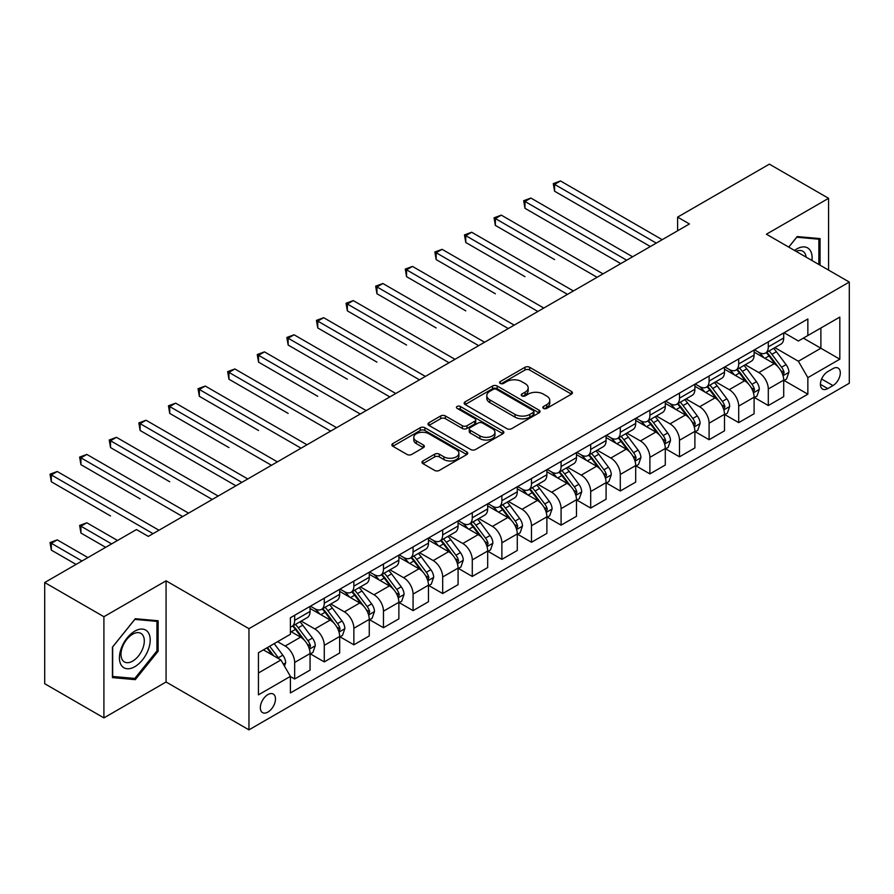 <?xml version="1.0" encoding="UTF-8"?>
<svg xmlns="http://www.w3.org/2000/svg" width="894" height="894" viewBox="0 0 894 894"><rect width="100%" height="100%" fill="white"/><g stroke="black" fill="none" stroke-linecap="round" stroke-linejoin="round"><path stroke-width="1.34" d="M543.507 408.379A2.302 1.33 0 0 0 546.77 408.379L571.467 394.12A3.285 1.9 0 0 0 572.428 392.779A3.285 1.9 0 0 0 571.467 391.438L529.628 367.278A3.285 1.9 0 0 0 524.979 367.278L500.271 381.537A2.302 1.33 0 0 0 499.601 382.476A2.302 1.33 0 0 0 500.271 383.414A2.302 1.33 0 0 0 503.534 383.414L506.73 381.57A10.516 6.068 0 0 1 521.604 381.57L525.091 383.582A10.516 6.068 0 0 1 528.175 387.884A10.516 6.068 0 0 1 525.091 392.175L521.895 394.019A2.302 1.33 0 0 0 521.224 394.958A2.302 1.33 0 0 0 521.895 395.897A2.302 1.33 0 0 0 525.147 395.897L528.343 394.053A10.516 6.068 0 0 1 543.217 394.053L546.703 396.064A10.516 6.068 0 0 1 549.788 400.356A10.516 6.068 0 0 1 546.703 404.658L543.507 406.502A2.302 1.33 0 0 0 542.837 407.44A2.302 1.33 0 0 0 543.507 408.379L543.507 406.502M267.909 712.082A10.717 6.191 120 0 0 274.905 702.639A10.717 6.191 120 0 0 273.262 694.046A10.717 6.191 120 0 0 267.909 694.582A10.717 6.191 120 0 0 260.903 704.025A10.717 6.191 120 0 0 262.545 712.607A10.717 6.191 120 0 0 267.909 712.082M422.929 460.958A3.285 1.9 0 0 0 421.968 462.299A3.285 1.9 0 0 0 422.929 463.64L434.663 470.412A3.285 1.9 0 0 0 439.312 470.412L466.746 454.577A3.285 1.9 0 0 0 467.707 453.236A3.285 1.9 0 0 0 466.746 451.895L424.896 427.734A3.285 1.9 0 0 0 420.247 427.734L392.824 443.58A3.285 1.9 0 0 0 391.863 444.921A3.285 1.9 0 0 0 392.824 446.262L407.005 454.443A3.285 1.9 0 0 0 411.653 454.443L423.387 447.671A3.285 1.9 0 0 0 424.348 446.329A3.285 1.9 0 0 0 423.387 444.988L416.358 440.921A8.795 5.073 0 0 1 413.788 437.334A8.795 5.073 0 0 1 419.208 432.64A8.795 5.073 0 0 1 428.796 433.746L456.342 449.648A8.795 5.073 0 0 1 458.913 453.236A8.795 5.073 0 0 1 453.493 457.929A8.795 5.073 0 0 1 443.905 456.823L439.312 454.174A3.285 1.9 0 0 0 434.663 454.174L422.929 460.958L422.929 463.64M166.072 580.821L103.905 616.715L44.7 582.53L44.7 683.709L103.905 717.893L166.072 681.999L248.957 729.85L248.957 628.672L166.072 580.821L166.072 681.999M828.582 270.111L828.582 198.323L766.415 234.217L849.3 282.068L248.957 628.672M828.582 198.323L769.376 164.15L677.607 217.13L677.607 230.797M44.7 582.53L136.469 529.55L148.315 536.389L689.442 223.958L677.607 217.13M506.954 428.673A3.285 1.9 0 0 0 511.603 428.673L539.037 412.838A3.285 1.9 0 0 0 539.998 411.497A3.285 1.9 0 0 0 539.037 410.156L497.198 385.996A3.285 1.9 0 0 0 492.549 385.996L465.115 401.842A3.285 1.9 0 0 0 464.154 403.183A3.285 1.9 0 0 0 465.115 404.524L506.954 428.673M458.019 408.882A2.302 1.33 0 0 1 460.354 409.206L460.354 406.468L502.886 431.031A3.285 1.9 0 0 1 503.858 432.372A3.285 1.9 0 0 1 502.886 433.713L475.463 449.548A3.285 1.9 0 0 1 470.814 449.548L428.975 425.388L428.975 422.706A3.285 1.9 0 0 0 428.002 424.047A3.285 1.9 0 0 0 428.975 425.388M428.975 422.706L440.708 415.933A3.285 1.9 0 0 1 445.357 415.933L462.332 425.723A3.285 1.9 0 0 0 466.981 425.723L474.759 421.23A3.285 1.9 0 0 0 475.731 419.889A3.285 1.9 0 0 0 474.759 418.548L457.091 408.346A2.302 1.33 0 0 1 456.421 407.407A2.302 1.33 0 0 1 457.84 406.178A2.302 1.33 0 0 1 460.354 406.468M832.962 368.619L827.755 371.625A10.382 5.99 120 0 0 820.971 380.777A10.382 5.99 120 0 0 822.558 389.102A10.382 5.99 120 0 0 827.755 388.588L832.962 385.571A10.382 5.99 120 0 0 839.745 376.43A10.382 5.99 120 0 0 838.147 368.104A10.382 5.99 120 0 0 832.962 368.619M248.957 729.85L849.3 383.247L849.3 282.068M784.06 332.724L798.387 341.005L807.852 335.529L807.852 318.99L290.405 617.743L290.405 634.282L258.433 652.743L258.433 694.85L290.405 676.389L290.405 692.939L807.852 394.187L807.852 377.648L798.387 361.243L774.841 347.643M807.852 335.529L839.824 317.079L839.824 359.187L807.852 377.648M103.905 616.715L103.905 717.893M803.36 338.133L820.882 348.247L820.882 328.009L839.824 317.079M798.387 361.243L820.882 348.247L839.824 359.187M258.433 672.981L280.928 659.984L263.406 649.871M290.405 676.534L294.662 678.993L294.662 662.454A13.399 7.733 -120 0 0 285.197 646.038L277.609 641.668M294.662 678.993L310.062 670.109L310.062 653.559A13.399 7.733 -120 0 0 300.585 637.154L290.405 631.276M310.408 653.905L324.265 661.906L324.265 645.356A13.399 7.733 -120 0 0 314.8 628.951L301.189 621.095M324.265 661.906L339.664 653.011L339.664 636.472A13.399 7.733 -120 0 0 330.188 620.067L310.062 608.445M340.011 636.807L353.868 644.809L353.868 628.27A13.399 7.733 -120 0 0 344.402 611.865L330.791 604.009M353.868 644.809L369.267 635.925L369.267 619.374A13.399 7.733 -120 0 0 359.79 602.969L339.664 591.347M369.613 619.721L383.47 627.722L383.47 611.172A13.399 7.733 -120 0 0 374.005 594.767L360.394 586.911M383.47 627.722L398.869 618.838L398.869 602.288A13.399 7.733 -120 0 0 389.393 585.883L369.267 574.261M399.216 602.634L413.073 610.624L413.073 594.085A13.399 7.733 -120 0 0 403.607 577.68L389.996 569.824M413.073 610.624L428.472 601.74L428.472 585.201A13.399 7.733 -120 0 0 418.995 568.785L398.869 557.163M428.829 585.536L442.675 593.538L442.675 576.999A13.399 7.733 -120 0 0 433.21 560.583L419.599 552.738M442.675 593.538L458.074 584.654L458.074 568.103A13.399 7.733 -120 0 0 448.598 551.699L428.472 540.077M458.432 568.45L472.278 576.451L472.278 559.901A13.399 7.733 -120 0 0 462.813 543.496L449.201 535.64M472.278 576.451L487.677 567.556L487.677 551.017A13.399 7.733 -120 0 0 478.201 534.612L458.074 522.99M488.035 551.352L501.88 559.353L501.88 542.814A13.399 7.733 -120 0 0 492.415 526.41L478.804 518.554M501.88 559.353L517.28 550.469L517.28 533.93A13.399 7.733 -120 0 0 507.803 517.514L487.677 505.892M517.637 534.266L531.483 542.267L531.483 525.717A13.399 7.733 -120 0 0 522.018 509.312L508.407 501.456M531.483 542.267L546.882 533.383L546.882 516.833A13.399 7.733 -120 0 0 537.406 500.428L517.28 488.806M547.24 517.179L561.086 525.169L561.086 508.63A13.399 7.733 -120 0 0 551.62 492.225L538.009 484.369M561.086 525.169L576.485 516.285L576.485 499.746A13.399 7.733 -120 0 0 567.008 483.33L546.882 471.719M576.842 500.081L590.688 508.083L590.688 491.544A13.399 7.733 -120 0 0 581.223 475.127L567.612 467.283M590.688 508.083L606.087 499.198L606.087 482.648A13.399 7.733 -120 0 0 596.611 466.243L576.485 454.621M606.445 482.995L620.291 490.996L620.291 474.446A13.399 7.733 -120 0 0 610.826 458.041L597.214 450.185M620.291 490.996L635.69 482.101L635.69 465.562A13.399 7.733 -120 0 0 626.213 449.157L606.087 437.535M636.047 465.908L649.893 473.898L649.893 457.359A13.399 7.733 -120 0 0 640.428 440.954L626.817 433.098M649.893 473.898L665.292 465.014L665.292 448.475A13.399 7.733 -120 0 0 655.816 432.059L635.69 420.437M665.65 448.81L679.496 456.812L679.496 440.261A13.399 7.733 -120 0 0 670.031 423.857L656.419 416.012M679.496 456.812L694.895 447.928L694.895 431.377A13.399 7.733 -120 0 0 685.419 414.972L665.292 403.35M695.253 431.724L709.098 439.725L709.098 423.175A13.399 7.733 -120 0 0 699.633 406.77L686.033 398.914M709.098 439.725L724.498 430.83L724.498 414.291A13.399 7.733 -120 0 0 715.021 397.886L694.895 386.264M724.855 414.626L738.701 422.627L738.701 406.088A13.399 7.733 -120 0 0 729.236 389.672L715.636 381.827M738.701 422.627L754.1 413.743L754.1 397.193A13.399 7.733 -120 0 0 744.624 380.788L724.498 369.166M754.458 397.539L768.304 405.541L768.304 388.991A13.399 7.733 -120 0 0 758.838 372.586L745.238 364.73M768.304 405.541L783.703 396.645L783.703 380.106A13.399 7.733 -120 0 0 774.226 363.702L754.1 352.08M754.458 349.822L758.838 352.348A13.399 7.733 -120 0 0 765.532 353.018A13.399 7.733 -120 0 0 768.304 346.883L768.304 341.821M724.855 366.909L729.236 369.445A13.399 7.733 -120 0 0 735.93 370.105A13.399 7.733 -120 0 0 738.701 363.97L738.701 358.907M695.253 384.007L699.633 386.532A13.399 7.733 -120 0 0 706.327 387.191A13.399 7.733 -120 0 0 709.098 381.067L709.098 376.005M665.65 401.093L670.031 403.619A13.399 7.733 -120 0 0 676.724 404.289A13.399 7.733 -120 0 0 679.496 398.154L679.496 393.092M636.047 418.18L640.428 420.716A13.399 7.733 -120 0 0 647.122 421.376A13.399 7.733 -120 0 0 649.893 415.241L649.893 410.19M606.445 435.277L610.826 437.803A13.399 7.733 -120 0 0 617.519 438.473A13.399 7.733 -120 0 0 620.291 432.338L620.291 427.276M576.842 452.364L581.223 454.901A13.399 7.733 -120 0 0 587.917 455.56A13.399 7.733 -120 0 0 590.688 449.425L590.688 444.363M547.24 469.462L551.62 471.987A13.399 7.733 -120 0 0 558.314 472.647A13.399 7.733 -120 0 0 561.086 466.523L561.086 461.46M517.626 486.548L522.018 489.074A13.399 7.733 -120 0 0 528.712 489.744A13.399 7.733 -120 0 0 531.483 483.609L531.483 478.547M488.023 503.635L492.415 506.172A13.399 7.733 -120 0 0 499.109 506.831A13.399 7.733 -120 0 0 501.88 500.696L501.88 495.645M458.421 520.733L462.813 523.258A13.399 7.733 -120 0 0 469.506 523.918A13.399 7.733 -120 0 0 472.278 517.794L472.278 512.731M428.818 537.819L433.21 540.356A13.399 7.733 -120 0 0 439.904 541.015A13.399 7.733 -120 0 0 442.675 534.88L442.675 529.818M399.216 554.917L403.607 557.443A13.399 7.733 -120 0 0 410.301 558.102A13.399 7.733 -120 0 0 413.073 551.967L413.073 546.916M369.613 572.004L374.005 574.529A13.399 7.733 -120 0 0 380.699 575.2A13.399 7.733 -120 0 0 383.47 569.065L383.47 564.002M340.011 589.09L344.402 591.627A13.399 7.733 -120 0 0 351.096 592.286A13.399 7.733 -120 0 0 353.868 586.151L353.868 581.1M310.408 606.188L314.8 608.713A13.399 7.733 -120 0 0 321.494 609.373A13.399 7.733 -120 0 0 324.265 603.249L324.265 598.187M784.06 380.453L807.852 394.187M765.532 353.018L780.931 344.123A13.399 7.733 -120 0 0 783.703 337.999L783.703 332.937M735.93 370.105L751.329 361.221A13.399 7.733 -120 0 0 754.1 355.086L754.1 350.023M706.327 387.191L721.726 378.307A13.399 7.733 -120 0 0 724.498 372.172L724.498 367.121M676.724 404.289L692.112 395.394A13.399 7.733 -120 0 0 694.895 389.27L694.895 384.208M647.122 421.376L662.51 412.492A13.399 7.733 -120 0 0 665.292 406.357L665.292 401.294M617.519 438.473L632.907 429.578A13.399 7.733 -120 0 0 635.69 423.443L635.69 418.392M587.917 455.56L603.305 446.676A13.399 7.733 -120 0 0 606.087 440.541L606.087 435.479M558.314 472.647L573.702 463.762A13.399 7.733 -120 0 0 576.485 457.627L576.485 452.576M528.712 489.744L544.1 480.849A13.399 7.733 -120 0 0 546.882 474.725L546.882 469.663M499.109 506.831L514.497 497.947A13.399 7.733 -120 0 0 517.28 491.812L517.28 486.749M469.506 523.918L484.894 515.033A13.399 7.733 -120 0 0 487.677 508.898L487.677 503.847M439.904 541.015L455.292 532.131A13.399 7.733 -120 0 0 458.074 525.996L458.074 520.934M410.301 558.102L425.689 549.218A13.399 7.733 -120 0 0 428.472 543.083L428.472 538.02M380.699 575.2L396.087 566.304A13.399 7.733 -120 0 0 398.869 560.18L398.869 555.118M351.096 592.286L366.484 583.402A13.399 7.733 -120 0 0 369.267 577.267L369.267 572.205M321.494 609.373L336.882 600.489A13.399 7.733 -120 0 0 339.664 594.354L339.664 589.302M290.405 627.007A13.399 7.733 -120 0 0 291.891 626.471L307.279 617.586A13.399 7.733 -120 0 0 310.062 611.451L310.062 606.389M291.891 626.471A13.399 7.733 -120 0 0 294.662 620.335L294.662 615.273M280.928 659.984L290.405 676.389M820.055 265.183L820.055 238.597L797.202 236.564L788.731 247.102M112.432 677.618L135.285 679.652L158.137 651.223L158.137 620.76L135.285 618.715L112.432 647.144L112.432 677.618M156.953 650.541L158.137 651.223M132.871 678.267L135.285 679.652M544.435 408.703L546.703 407.385A10.516 6.068 0 0 0 549.788 403.093L549.788 400.356M528.175 387.884L528.175 390.611A10.516 6.068 0 0 1 525.091 394.913L522.811 396.221M571.422 394.142L529.628 370.015A3.285 1.9 0 0 0 524.979 370.015L501.199 383.738M538.993 412.872L497.198 388.734A3.285 1.9 0 0 0 492.549 388.734L465.159 404.546M533.226 412.436A2.302 1.33 0 0 0 533.897 411.497A2.302 1.33 0 0 0 533.226 410.558L496.494 389.359A2.302 1.33 0 0 0 493.242 389.359L489.867 391.304A10.516 6.068 0 0 0 486.794 395.595A10.516 6.068 0 0 0 489.867 399.886L514.978 414.38A10.516 6.068 0 0 0 529.851 414.38L533.226 412.436L533.226 415.174A2.302 1.33 0 0 0 533.897 414.235L533.897 411.497M486.794 395.595L486.794 398.333A10.516 6.068 0 0 0 489.867 402.624L489.867 399.886M533.226 415.174L529.851 417.118A10.516 6.068 0 0 1 514.978 417.118L489.867 402.624M429.008 425.41L440.708 418.66L440.708 415.933M475.731 419.889L475.731 422.627A3.285 1.9 0 0 1 474.759 423.968L466.981 428.461A3.285 1.9 0 0 1 462.332 428.461L445.357 418.66A3.285 1.9 0 0 0 440.708 418.66M460.354 409.206L502.841 433.735M479.933 435.892A8.795 5.073 0 0 0 489.521 436.987A8.795 5.073 0 0 0 494.952 432.305A8.795 5.073 0 0 0 492.37 428.707L482.671 423.108A3.285 1.9 0 0 0 478.022 423.108L470.233 427.6A3.285 1.9 0 0 0 469.272 428.941A3.285 1.9 0 0 0 470.233 430.293L479.933 435.892L479.933 438.63A8.795 5.073 0 0 0 489.521 439.725A8.795 5.073 0 0 0 494.952 435.032L494.952 432.305M469.272 428.941L469.272 431.679A3.285 1.9 0 0 0 470.233 433.02L470.233 430.293M479.933 438.63L470.233 433.02M458.913 453.236L458.913 455.974A8.795 5.073 0 0 1 453.493 460.667A8.795 5.073 0 0 1 443.905 459.561L439.312 456.912A3.285 1.9 0 0 0 434.663 456.912L422.974 463.662M413.788 437.334L413.788 440.072A8.795 5.073 0 0 0 416.358 443.659L416.358 440.921M423.387 444.988L423.387 447.671L416.358 443.659M466.746 451.895L466.746 454.577L424.896 430.472A3.285 1.9 0 0 0 420.247 430.472L392.868 446.285M783.703 380.654L786.541 379.011L788.91 372.172A8.873 5.129 -120 0 0 786.072 364.618L776.405 351.7A25.624 14.796 -120 0 0 773.601 348.358M763.979 357.779A25.624 14.796 -120 0 0 758.738 352.292M782.887 375.212L784.116 372.552A8.873 5.129 -120 0 0 781.579 367.211L771.902 354.303A25.624 14.796 -120 0 0 769.108 350.951M766.717 352.325A21.266 12.281 60 0 1 770.215 356.293L778.406 367.233M554.571 259.584L495.365 225.4L495.365 218.561L501.288 215.141L603.003 273.866M766.259 352.594A25.624 14.796 60 0 1 769.063 355.935L775.489 364.528M656.285 243.101L554.571 184.376L560.493 180.957L662.208 239.681M650.374 246.52L554.571 191.215L554.571 184.376L553.274 183.628L560.493 180.957M554.571 191.215L553.274 183.628M754.1 397.741L756.939 396.109L759.308 389.27A8.873 5.129 -120 0 0 756.469 381.704L746.803 368.797A25.624 14.796 -120 0 0 743.998 365.445M734.376 374.877A25.624 14.796 -120 0 0 729.135 369.39M753.284 392.31L754.514 389.65A8.873 5.129 -120 0 0 751.977 384.308L742.299 371.39A25.624 14.796 -120 0 0 739.506 368.037M737.114 369.423A21.266 12.281 60 0 1 740.612 373.39L748.803 384.319M524.968 276.671L465.763 242.486L465.763 235.658L471.686 232.239L573.4 290.963M736.656 369.68A25.624 14.796 60 0 1 739.461 373.033L745.887 381.615M724.498 414.838L727.336 413.196L729.705 406.357A8.873 5.129 -120 0 0 726.867 398.802L717.2 385.884A25.624 14.796 -120 0 0 714.395 382.531M704.774 391.963A25.624 14.796 -120 0 0 699.533 386.476M723.682 409.396L724.911 406.736A8.873 5.129 -120 0 0 722.374 401.395L712.697 388.477A25.624 14.796 -120 0 0 709.903 385.135M707.512 386.51A21.266 12.281 60 0 1 711.009 390.477L719.201 401.406M495.365 293.768L436.16 259.584L436.16 252.745L442.083 249.325L543.798 308.05M707.053 386.778A25.624 14.796 60 0 1 709.858 390.119L716.284 398.713M694.895 431.925L697.733 430.282L700.103 423.443A8.873 5.129 -120 0 0 697.264 415.889L687.598 402.971A25.624 14.796 -120 0 0 684.793 399.629M675.171 409.061A25.624 14.796 -120 0 0 669.93 403.563M694.079 426.494L695.308 423.823A8.873 5.129 -120 0 0 692.772 418.493L683.094 405.574A25.624 14.796 -120 0 0 680.3 402.222M677.909 403.596A21.266 12.281 60 0 1 681.407 407.575L689.598 418.504M465.763 310.855L406.558 276.671L406.558 269.832L412.48 266.412L514.195 325.137M677.451 403.864A25.624 14.796 60 0 1 680.256 407.217L686.681 415.799M626.683 260.199L524.968 201.474L530.891 198.055L632.606 256.779M620.771 263.618L524.968 208.302L524.968 201.474L523.672 200.714L530.891 198.055M524.968 208.302L523.672 200.714M597.08 277.285L494.069 217.812L501.288 215.141M495.365 225.4L494.069 217.812M567.478 294.372L464.467 234.898L471.686 232.239M465.763 242.486L464.467 234.898M665.292 449.023L668.131 447.38L670.5 440.541A8.873 5.129 -120 0 0 667.662 432.987L657.995 420.068A25.624 14.796 -120 0 0 655.19 416.716M645.569 426.147A25.624 14.796 -120 0 0 640.327 420.661M664.477 443.58L665.706 440.921A8.873 5.129 -120 0 0 663.169 435.579L653.492 422.661A25.624 14.796 -120 0 0 650.698 419.32M648.306 420.694A21.266 12.281 60 0 1 651.804 424.661L659.995 435.59M436.16 327.942L376.955 293.757L376.955 286.929L382.878 283.51L484.593 342.234M647.848 420.951A25.624 14.796 60 0 1 650.653 424.304L657.079 432.886M537.875 311.47L434.864 251.996L442.083 249.325M436.16 259.584L434.864 251.996M811.964 260.512A21.769 12.572 120 0 0 810.053 250.175A21.769 12.572 120 0 0 794.52 250.443M806.131 257.148A16.483 9.521 120 0 0 804.656 252.957A16.483 9.521 120 0 0 802.812 251.236A16.483 9.521 120 0 0 796.029 251.315M796.677 237.212L818.87 239.212L818.87 264.501M817.407 238.363L818.87 239.212M788.776 247.124L796.722 237.234M134.815 631.142A21.769 12.572 120 0 0 119.416 657.794A21.769 12.572 120 0 0 134.815 666.689A21.769 12.572 120 0 0 150.203 640.026A21.769 12.572 120 0 0 134.815 631.142M132.647 634.204A16.483 9.521 120 0 0 121.886 648.731A16.483 9.521 120 0 0 124.411 661.94A16.483 9.521 120 0 0 132.647 661.124A16.483 9.521 120 0 0 143.42 646.597A16.483 9.521 120 0 0 140.894 633.388A16.483 9.521 120 0 0 132.647 634.204M156.953 650.888L134.815 678.434L112.666 676.456L112.666 646.932L134.815 619.386L156.953 621.364L156.953 650.888M155.489 620.514L156.953 621.364M635.69 466.109L638.528 464.467L640.897 457.627A8.873 5.129 -120 0 0 638.059 450.073L628.393 437.155A25.624 14.796 -120 0 0 625.588 433.802M615.966 443.234A25.624 14.796 -120 0 0 610.725 437.747M634.874 460.667L636.103 458.007A8.873 5.129 -120 0 0 633.567 452.666L623.889 439.759A25.624 14.796 -120 0 0 621.095 436.406M618.704 437.781A21.266 12.281 60 0 1 622.202 441.748L630.393 452.677M406.558 345.039L347.353 310.855L347.353 304.016L353.275 300.596L454.99 359.321M618.246 438.049A25.624 14.796 60 0 1 621.051 441.39L627.476 449.984M606.087 483.196L608.926 481.553L611.295 474.725A8.873 5.129 -120 0 0 608.456 467.16L598.79 454.241A25.624 14.796 -120 0 0 595.985 450.9M586.363 460.332A25.624 14.796 -120 0 0 581.122 454.845M605.272 477.765L606.501 475.105A8.873 5.129 -120 0 0 603.964 469.763L594.286 456.845A25.624 14.796 -120 0 0 591.493 453.493M589.101 454.878A21.266 12.281 60 0 1 592.599 458.846L600.79 469.775M376.955 362.126L317.75 327.942L317.75 321.102L323.673 317.694L425.388 376.419M588.643 455.135A25.624 14.796 60 0 1 591.448 458.488L597.874 467.07M576.485 500.294L579.323 498.651L581.692 491.812A8.873 5.129 -120 0 0 578.854 484.257L569.187 471.339A25.624 14.796 -120 0 0 566.383 467.987M556.761 477.418A25.624 14.796 -120 0 0 551.52 471.931M575.669 494.851L576.898 492.192A8.873 5.129 -120 0 0 574.361 486.85L564.684 473.932A25.624 14.796 -120 0 0 561.89 470.59M559.499 471.965A21.266 12.281 60 0 1 562.996 475.932L571.188 486.861M347.353 379.212L288.147 345.039L288.147 338.2L294.07 334.781L395.785 393.505M559.041 472.233A25.624 14.796 60 0 1 561.845 475.574L568.271 484.168M546.882 517.38L549.721 515.737L552.09 508.898A8.873 5.129 -120 0 0 549.251 501.344L539.585 488.426A25.624 14.796 -120 0 0 536.78 485.084M527.158 494.516A25.624 14.796 -120 0 0 521.917 489.018M546.066 511.949L547.296 509.278A8.873 5.129 -120 0 0 544.759 503.948L535.081 491.029A25.624 14.796 -120 0 0 532.288 487.677M529.896 489.052A21.266 12.281 60 0 1 533.394 493.019L541.585 503.959M317.75 396.31L258.545 362.126L258.545 355.287L264.468 351.867L366.182 410.592M529.438 489.32A25.624 14.796 60 0 1 532.243 492.672L538.669 501.255M517.28 534.467L520.118 532.835L522.487 525.996A8.873 5.129 -120 0 0 519.649 518.442L509.982 505.523A25.624 14.796 -120 0 0 507.177 502.171M497.556 511.603A25.624 14.796 -120 0 0 492.315 506.116M516.464 529.036L517.693 526.376A8.873 5.129 -120 0 0 515.156 521.034L505.479 508.116A25.624 14.796 -120 0 0 502.685 504.775M500.294 506.149A21.266 12.281 60 0 1 503.791 510.116L511.983 521.046M288.147 413.397L228.942 379.212L228.942 372.385L234.865 368.965L336.58 427.69M499.835 506.406A25.624 14.796 60 0 1 502.64 509.759L509.066 518.341M508.273 328.556L405.261 269.083L412.48 266.412M406.558 276.671L405.261 269.083M478.67 345.654L375.659 286.169L382.878 283.51M376.955 293.757L375.659 286.169M449.067 362.74L346.056 303.267L353.275 300.596M347.353 310.855L346.056 303.267M419.465 379.827L316.454 320.354L323.673 317.694M317.75 327.942L316.454 320.354M389.862 396.925L286.851 337.451L294.07 334.781M288.147 345.039L286.851 337.451M487.677 551.564L490.515 549.922L492.885 543.083A8.873 5.129 -120 0 0 490.046 535.528L480.38 522.61A25.624 14.796 -120 0 0 477.575 519.258M467.953 528.689A25.624 14.796 -120 0 0 462.712 523.202M486.861 546.122L488.09 543.463A8.873 5.129 -120 0 0 485.554 538.121L475.876 525.214A25.624 14.796 -120 0 0 473.082 521.861M470.691 523.236A21.266 12.281 60 0 1 474.189 527.203L482.38 538.132M258.545 430.495L199.34 396.31L199.34 389.471L205.262 386.052L306.977 444.776M470.233 523.504A25.624 14.796 60 0 1 473.038 526.845L479.463 535.439M360.26 414.011L257.248 354.538L264.468 351.867M258.545 362.126L257.248 354.538M458.074 568.651L460.913 567.008L463.282 560.18A8.873 5.129 -120 0 0 460.444 552.615L450.777 539.697A25.624 14.796 -120 0 0 447.972 536.355M438.351 545.787A25.624 14.796 -120 0 0 433.109 540.289M457.259 563.22L458.488 560.549A8.873 5.129 -120 0 0 455.951 555.219L446.274 542.3A25.624 14.796 -120 0 0 443.48 538.948M441.088 540.322A21.266 12.281 60 0 1 444.586 544.301L452.777 555.23M228.942 447.581L169.737 413.397L169.737 406.558L175.66 403.149L277.375 461.874M440.63 540.591A25.624 14.796 60 0 1 443.435 543.943L449.861 552.526M330.657 431.109L227.646 371.625L234.865 368.965M228.942 379.212L227.646 371.625M428.472 585.749L431.31 584.106L433.679 577.267A8.873 5.129 -120 0 0 430.841 569.713L421.175 556.794A25.624 14.796 -120 0 0 418.37 553.442M408.748 562.874A25.624 14.796 -120 0 0 403.507 557.387M427.656 580.307L428.885 577.647A8.873 5.129 -120 0 0 426.349 572.305L416.671 559.387A25.624 14.796 -120 0 0 413.877 556.046M411.486 557.42A21.266 12.281 60 0 1 414.984 561.387L423.175 572.316M199.34 464.668L235.927 485.8M411.028 557.688A25.624 14.796 60 0 1 413.833 561.03L420.258 569.623M301.054 448.196L198.043 388.722L205.262 386.052M199.34 396.31L198.043 388.722M398.869 602.835L401.708 601.193L404.077 594.354A8.873 5.129 -120 0 0 401.238 586.799L391.572 573.881A25.624 14.796 -120 0 0 388.767 570.54M379.145 579.96A25.624 14.796 -120 0 0 373.904 574.473M398.053 597.404L399.283 594.734A8.873 5.129 -120 0 0 396.746 589.403L387.068 576.485A25.624 14.796 -120 0 0 384.275 573.132M381.883 574.507A21.266 12.281 60 0 1 385.381 578.474L393.572 589.414M169.737 481.765L110.532 447.581L110.532 440.742L116.455 437.322L218.17 496.047M381.425 574.775A25.624 14.796 60 0 1 384.23 578.116L390.656 586.71M271.452 465.282L168.441 405.809L175.66 403.149M169.737 413.397L168.441 405.809M369.267 619.922L372.105 618.29L374.474 611.451A8.873 5.129 -120 0 0 371.636 603.886L361.958 590.979A25.624 14.796 -120 0 0 359.164 587.626M349.543 597.058A25.624 14.796 -120 0 0 344.302 591.571M368.451 614.491L369.68 611.831A8.873 5.129 -120 0 0 367.143 606.49L357.466 593.571A25.624 14.796 -120 0 0 354.672 590.219M352.281 591.604A21.266 12.281 60 0 1 355.778 595.572L363.959 606.501M140.135 498.852L80.929 464.668L80.929 457.84L86.852 454.42L188.567 513.145M351.823 591.862A25.624 14.796 60 0 1 354.627 595.214L361.053 603.796M241.849 482.38L140.135 423.655L146.057 420.236L247.772 478.961M235.938 485.8L140.135 430.495L140.135 423.655L138.838 422.907L146.057 420.236M140.135 430.495L138.838 422.907M339.664 637.02L342.503 635.377L344.872 628.538A8.873 5.129 -120 0 0 342.033 620.984L332.356 608.065A25.624 14.796 -120 0 0 329.562 604.713M319.94 614.144A25.624 14.796 -120 0 0 314.699 608.658M338.848 631.577L340.078 628.918A8.873 5.129 -120 0 0 337.541 623.576L327.863 610.658A25.624 14.796 -120 0 0 325.07 607.317M322.678 608.691A21.266 12.281 60 0 1 326.176 612.658L334.356 623.587M110.532 515.95L51.327 481.765L51.327 474.926L57.25 471.507L158.964 530.231M322.22 608.959A25.624 14.796 60 0 1 325.025 612.301L331.451 620.894M212.247 499.467L109.236 439.993L116.455 437.322M110.532 447.581L109.236 439.993M310.062 654.106L312.9 652.464L315.269 645.636A8.873 5.129 -120 0 0 312.431 638.07L302.753 625.152A25.624 14.796 -120 0 0 299.959 621.811M309.246 648.675L310.475 646.004A8.873 5.129 -120 0 0 307.938 640.674L298.261 627.756A25.624 14.796 -120 0 0 295.467 624.403M293.076 625.778A21.266 12.281 60 0 1 296.573 629.756L304.753 640.685M117.516 540.49L86.852 522.778L80.929 526.197L80.929 533.036L105.682 547.329M292.617 626.046A25.624 14.796 60 0 1 295.422 629.398L301.848 637.981M80.929 533.036L79.633 525.448L111.605 543.91M79.633 525.448L86.852 522.778M284.482 666.142L285.667 662.722A8.873 5.129 -120 0 0 282.828 655.168L274.201 643.635M87.914 557.577L57.25 539.875L51.327 543.295L51.327 550.123L76.079 564.416M279.14 658.956A8.873 5.129 -120 0 0 278.336 657.76L269.697 646.239M267.474 647.524L273.676 655.805M266.859 647.871L272.122 654.9M51.327 550.123L50.03 542.535L82.002 560.996M50.03 542.535L57.25 539.875M182.644 516.564L79.633 457.08L86.852 454.42M80.929 464.668L79.633 457.08M153.042 533.651L50.03 474.178L57.25 471.507M51.327 481.765L50.03 474.178M285.197 646.038L300.585 637.154M314.8 628.951L330.188 620.067M344.402 611.865L359.79 602.969M374.005 594.767L389.393 585.883M403.607 577.68L418.995 568.785M433.21 560.583L448.598 551.699M462.813 543.496L478.201 534.612M492.415 526.41L507.803 517.514M522.018 509.312L537.406 500.428M551.62 492.225L567.008 483.33M581.223 475.127L596.611 466.243M610.826 458.041L626.213 449.157M640.428 440.954L655.816 432.059M670.031 423.857L685.419 414.972M699.633 406.77L715.021 397.886M729.236 389.672L744.624 380.788M758.838 372.586L774.226 363.702M768.304 346.883L783.703 337.999M768.304 388.991L783.703 380.106M738.701 406.088L754.1 397.193M738.701 363.97L754.1 355.086M709.098 423.175L724.498 414.291M709.098 381.067L724.498 372.172M679.496 440.261L694.895 431.377M679.496 398.154L694.895 389.27M649.893 457.359L665.292 448.475M649.893 415.241L665.292 406.357M620.291 474.446L635.69 465.562M620.291 432.338L635.69 423.443M590.688 491.544L606.087 482.648M590.688 449.425L606.087 440.541M561.086 508.63L576.485 499.746M561.086 466.523L576.485 457.627M531.483 525.717L546.882 516.833M531.483 483.609L546.882 474.725M501.88 542.814L517.28 533.93M501.88 500.696L517.28 491.812M472.278 559.901L487.677 551.017M472.278 517.794L487.677 508.898M442.675 576.999L458.074 568.103M442.675 534.88L458.074 525.996M413.073 594.085L428.472 585.201M413.073 551.967L428.472 543.083M383.47 611.172L398.869 602.288M383.47 569.065L398.869 560.18M353.868 628.27L369.267 619.374M353.868 586.151L369.267 577.267M324.265 645.356L339.664 636.472M324.265 603.249L339.664 594.354M294.662 662.454L310.062 653.559M294.662 620.335L310.062 611.451M821.608 379.022L832.962 385.571M820.413 384.342L827.755 388.588M546.703 407.385L546.703 404.658M521.895 395.897L521.895 394.019M525.091 394.913L525.091 392.175M500.271 383.414L500.271 381.537M524.979 370.015L524.979 367.278M529.628 370.015L529.628 367.278M571.467 394.12L571.467 391.438M465.115 404.524L465.115 401.842M492.549 388.734L492.549 385.996M497.198 388.734L497.198 385.996M539.037 412.838L539.037 410.156M514.978 417.118L514.978 414.38M529.851 417.118L529.851 414.38M445.357 418.66L445.357 415.933M462.332 428.461L462.332 425.723M466.981 428.461L466.981 425.723M474.759 423.968L474.759 421.23M502.886 433.713L502.886 431.031M434.663 456.912L434.663 454.174M439.312 456.912L439.312 454.174M443.905 459.561L443.905 456.823M392.824 446.262L392.824 443.58M420.247 430.472L420.247 427.734M424.896 430.472L424.896 427.734M783.032 375.703L788.854 372.351M771.902 354.303L776.405 351.7M764.929 358.326L769.063 355.935M781.579 367.211L786.072 364.618M780.875 370.686L784.116 372.552M753.43 392.79L759.252 389.438M742.299 371.39L746.803 368.797M735.326 375.413L739.461 373.033M751.977 384.308L756.469 381.704M751.273 387.772L754.514 389.65M723.827 409.888L729.649 406.524M712.697 388.477L717.2 385.884M705.724 392.511L709.858 390.119M722.374 401.395L726.867 398.802M721.67 404.859L724.911 406.736M694.225 426.974L700.047 423.622M683.094 405.574L687.598 402.971M676.121 409.597L680.256 407.217M692.772 418.493L697.264 415.889M692.068 421.957L695.308 423.823M664.622 444.072L670.444 440.708M653.492 422.661L657.995 420.068M646.518 426.695L650.653 424.304M663.169 435.579L667.662 432.987M662.465 439.043L665.706 440.921M635.019 461.159L640.842 457.806M623.889 439.759L628.393 437.155M616.916 443.782L621.051 441.39M633.567 452.666L638.059 450.073M632.863 456.141L636.103 458.007M605.417 478.245L611.239 474.893M594.286 456.845L598.79 454.241M587.313 460.868L591.448 458.488M603.964 469.763L608.456 467.16M603.26 473.228L606.501 475.105M575.814 495.343L581.636 491.979M564.684 473.932L569.187 471.339M557.711 477.966L561.845 475.574M574.361 486.85L578.854 484.257M573.657 490.314L576.898 492.192M546.212 512.43L552.034 509.077M535.081 491.029L539.585 488.426M528.108 495.052L532.243 492.672M544.759 503.948L549.251 501.344M544.055 507.412L547.296 509.278M516.609 529.527L522.431 526.164M505.479 508.116L509.982 505.523M498.494 512.15L502.64 509.759M515.156 521.034L519.649 518.442M514.452 524.499L517.693 526.376M487.006 546.614L492.829 543.261M475.876 525.214L480.38 522.61M468.892 529.237L473.038 526.845M485.554 538.121L490.046 535.528M484.85 541.585L488.09 543.463M457.404 563.701L463.226 560.348M446.274 542.3L450.777 539.697M439.289 546.323L443.435 543.943M455.951 555.219L460.444 552.615M455.247 558.683L458.488 560.549M427.801 580.798L433.624 577.435M416.671 559.387L421.175 556.794M409.687 563.421L413.833 561.03M426.349 572.305L430.841 569.713M425.645 575.77L428.885 577.647M398.199 597.885L404.021 594.532M387.068 576.485L391.572 573.881M380.084 580.508L384.23 578.116M396.746 589.403L401.238 586.799M396.042 592.867L399.283 594.734M368.596 614.971L374.418 611.619M357.466 593.571L361.958 590.979M350.482 597.605L354.627 595.214M367.143 606.49L371.636 603.886M366.439 609.954L369.68 611.831M338.994 632.069L344.816 628.717M327.863 610.658L332.356 608.065M320.879 614.692L325.025 612.301M337.541 623.576L342.033 620.984M336.837 627.04L340.078 628.918M309.391 649.156L315.213 645.803M298.261 627.756L302.753 625.152M291.276 631.779L295.422 629.398M307.938 640.674L312.431 638.07M307.234 644.138L310.475 646.004M283.353 664.197L285.611 662.89M278.336 657.76L282.828 655.168"/></g></svg>
